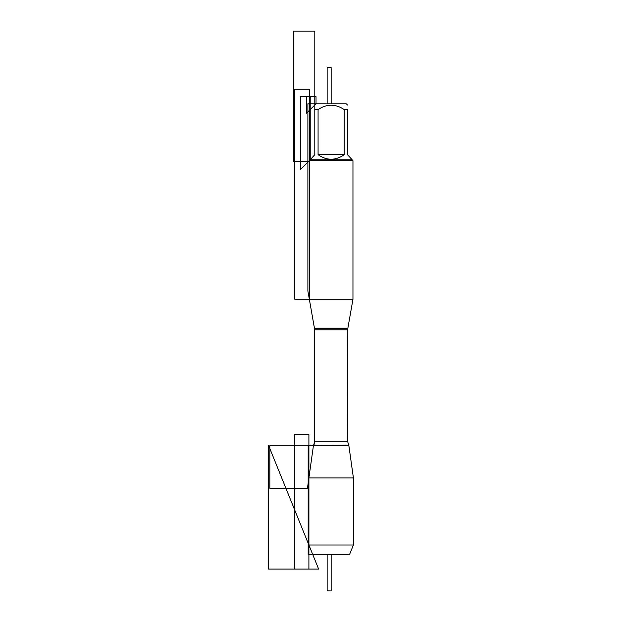 <?xml version="1.0" encoding="UTF-8"?>
<svg xmlns="http://www.w3.org/2000/svg" width="622" height="622" viewBox="0 0 622 622"><rect width="100%" height="100%" fill="white"/><g stroke="black" fill="none" stroke-linecap="round" stroke-linejoin="round"><path stroke-width="0.93" d="M353.413 545.004L349.541 554.552L312.757 554.552L308.893 545.004L353.413 545.004L353.413 477.945L348.849 445.5L313.457 445.5L307.439 488.293L269.831 488.293L269.831 445.5L313.457 445.5L308.893 477.945L353.413 477.945M323.518 554.552L308.17 554.552L308.17 445.5L313.457 445.5L314.615 443.572L314.615 329.178L307.89 291.034L307.89 103.804L316.03 103.804L306.576 113.251L306.576 96.534L316.03 96.534L316.03 103.804L346.275 103.804L347.511 105.04M352.091 159.784L310.215 159.784L300.62 169.378L300.62 96.534L310.215 96.534L310.215 159.784L314.794 154.691L314.794 109.62C314.794 103.734 314.794 103.734 314.794 109.62L318.083 109.62C326.807 103.734 335.522 103.734 344.223 109.62L347.511 109.62C347.511 103.734 347.511 103.734 347.511 109.62L347.511 154.691L352.962 160.655L309.344 160.655L309.344 299.283L352.962 299.283L352.962 160.655M318.083 109.62L318.083 154.691C326.791 160.74 335.507 160.74 344.223 154.691L344.223 109.62M348.849 445.5L347.69 441.752L347.815 328.486L314.491 328.486L309.344 299.283L309.344 89.265L294.797 89.265L294.797 299.283L309.344 299.283M310.215 159.784L309.344 160.655M344.223 154.691L318.083 154.691M308.893 545.004L308.893 477.945M307.89 161.596L293.343 161.596L293.343 31.1L314.794 31.1L314.794 109.62M331.153 103.804L331.153 67.448L327.149 67.448L327.149 103.804M327.149 554.552L327.149 590.9L331.153 590.9L331.153 554.552M318.643 569.091L268.587 445.5L268.587 569.091L318.643 569.091L268.587 445.5M308.893 434.591L308.893 569.091L294.354 569.091L294.354 434.591L308.893 434.591M347.69 329.878L314.615 329.878L314.615 441.752L347.69 441.752M348.623 445.127L313.457 445.5M316.03 103.804L314.794 105.04M347.815 328.486L352.962 299.283M314.615 441.752L313.675 445.127M314.491 328.486L314.615 329.878"/></g></svg>
